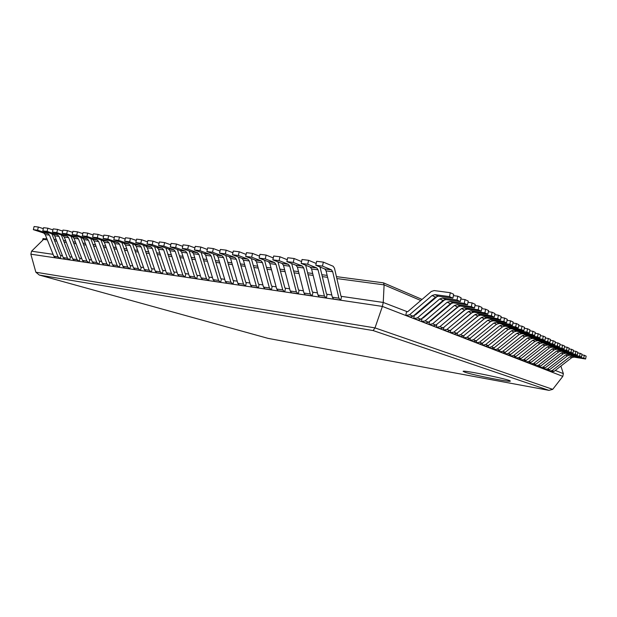 <?xml version="1.0" encoding="UTF-8"?>
<svg xmlns="http://www.w3.org/2000/svg" width="617" height="617" viewBox="0 0 617 617"><rect width="100%" height="100%" fill="white"/><g stroke="black" fill="none" stroke-linecap="round" stroke-linejoin="round"><path stroke-width="0.93" d="M450.302 292.713L453.696 294.294L452.901 298.165L449.5 296.607L450.302 292.713L434.167 290.568L431.337 291.471L407.559 311.816L383.242 302.453L384.106 284.877L383.496 282.856L336.427 276.632M555.269 370.431L563.352 373.624L560.884 366.074M563.352 373.624L562.82 376.362L382.401 306.418L383.242 302.453L341.571 296.376L340.746 300.232L333.596 299.029L332.332 297.217L326.077 270.871L332.694 271.719L338.88 298.181L340.746 300.232M331.799 294.957L327.133 294.278L326.308 298.088L319.29 296.908L318.002 295.111L311.585 268.997L318.063 269.83L324.419 296.052L326.308 298.088M317.454 292.867L312.989 292.211L312.171 295.983L305.268 294.826L303.965 293.044L297.394 267.161L303.741 267.986L310.251 293.97L312.171 295.983M303.402 290.815L299.122 290.191L298.312 293.923L291.532 292.79L290.206 291.016L283.488 265.372L289.705 266.174L296.361 291.918L298.312 293.923M289.628 288.81L285.54 288.208L284.73 291.91L278.059 290.784L276.717 289.026L269.86 263.606L275.961 264.4L282.756 289.913L284.73 291.91M276.131 286.843L272.22 286.273L271.411 289.928L264.855 288.825L263.498 287.082L256.502 261.886L262.48 262.657L269.413 287.954L271.411 289.928M262.896 284.915L259.155 284.368L258.353 287.992L251.906 286.905L250.533 285.17L243.414 260.197L249.276 260.952L256.34 286.026L258.353 287.992M249.924 283.018L246.345 282.501L245.551 286.087L239.203 285.015L237.815 283.296L230.581 258.538L236.326 259.279L243.507 284.136L245.551 286.087M237.198 281.167L233.781 280.666L232.987 284.221L226.748 283.172L225.344 281.46L217.994 256.911L223.624 257.644L230.928 282.285L232.987 284.221M224.711 279.347L221.449 278.869L220.662 282.393L214.523 281.352L213.104 279.655L205.646 255.322L211.176 256.032L218.588 280.465L220.662 282.393M212.464 277.565L209.356 277.11L208.569 280.596L202.523 279.57L201.096 277.889L193.537 253.757L198.959 254.459L206.471 278.683L208.569 280.596M200.448 275.814L197.479 275.375L196.7 278.83L190.753 277.827L189.311 276.154L181.653 252.222L186.966 252.908L194.586 276.933L196.7 278.83M188.655 274.095L185.825 273.678L185.046 277.102L179.192 276.108L177.742 274.449L169.983 250.718L175.205 251.389L182.917 275.213L185.046 277.102M177.071 272.405L174.38 272.012L173.608 275.398L167.839 274.426L166.382 272.776L158.538 249.237L163.667 249.9L171.464 273.524L173.608 275.398M165.703 270.747L163.143 270.377L162.379 273.732L156.695 272.768L155.222 271.133L147.301 247.787L152.33 248.435L160.219 271.866L162.379 273.732M154.543 269.12L152.106 268.765L151.342 272.097L145.751 271.141L144.27 269.513L136.264 246.36L141.208 247.001L149.175 270.238L151.342 272.097M143.584 267.523L141.262 267.184L140.506 270.485L134.992 269.544L133.511 267.932L125.428 244.964L130.28 245.589L138.324 268.642L140.506 270.485M132.809 265.95L130.619 265.634L129.863 268.904L124.433 267.979L122.937 266.374L114.785 243.584L119.551 244.201L127.673 267.068L129.863 268.904M122.235 264.408L120.153 264.107L119.397 267.346L114.045 266.436L112.549 264.847L104.327 242.234L109.008 242.843L117.199 265.526L119.397 267.346M111.839 262.896L109.865 262.611L109.116 265.819L103.849 264.924L102.337 263.343L94.054 240.908L98.651 241.502L106.911 264.014L109.116 265.819M101.62 261.407L99.761 261.138L99.013 264.323L93.815 263.436L92.295 261.863L83.951 239.604L88.478 240.19L96.792 262.526L99.013 264.323M91.578 259.942L89.82 259.688L89.079 262.842L83.958 261.97L82.431 260.405L74.032 238.324L78.475 238.902L86.85 261.06L89.079 262.842M81.706 258.508L80.056 258.261L79.315 261.392L74.264 260.528L72.737 258.978L64.276 237.067L68.649 237.63L77.079 259.618L79.315 261.392M72.004 257.088L70.446 256.865L69.713 259.965L64.731 259.117L63.196 257.574L54.689 235.825L58.985 236.38L67.469 258.207L69.713 259.965M62.464 255.7L60.998 255.484L60.273 258.562L55.353 257.721L53.818 256.194L45.257 234.614L49.483 235.154L58.021 256.811L60.273 258.562M53.077 254.335L31.567 251.196L43.599 239.388L46.745 238.355M31.567 251.196L30.85 254.196L35.855 272.22L39.326 275.059L268.017 338.355M562.82 376.362L552.716 389.35L548.968 390.36L373.115 330.558L374.997 327.897L382.401 306.418L30.85 254.196M465.272 372.336C474.211 375.329 510.915 382.509 510.29 381.113C511.863 379.864 461.94 369.583 463.143 371.38L465.272 372.336M585.595 358.994L586.15 356.132L584.314 355.269L583.751 358.145L585.595 358.994L573.941 357.104L571.697 357.69L554.058 371.372L551.035 371.796L549.061 371.025L549.277 369.899M583.751 358.145L572.059 356.256L569.799 356.842L552.092 370.601L549.061 371.025M584.314 355.269L581.908 354.891M581.476 357.104L582.039 354.212L580.165 353.333L579.594 356.24L581.476 357.104L569.73 355.207L567.463 355.801L549.662 369.652L546.616 370.084L544.595 369.298L544.826 368.118M579.594 356.24L567.802 354.343L565.527 354.945L547.649 368.866L544.595 369.298M580.165 353.333L577.705 352.939M577.273 355.176L577.844 352.253L575.916 351.351L575.345 354.297L577.273 355.176L565.419 353.271L563.128 353.873L545.166 367.894L542.096 368.326L540.029 367.531L540.276 366.297M575.345 354.297L563.444 352.384L561.154 352.993L543.114 367.084L540.029 367.531M575.916 351.351L573.401 350.957M572.962 353.202L573.54 350.24L571.581 349.33L570.995 352.299L572.962 353.202L561.015 351.289L558.701 351.906L540.577 366.089L537.476 366.537L535.363 365.719L535.618 364.431M570.995 352.299L558.994 350.387L556.681 351.004L538.471 365.272L535.363 365.719M571.581 349.33L569.005 348.921M568.566 351.181L569.144 348.189L567.139 347.255L566.545 350.263L568.566 351.181L556.503 349.268L554.174 349.885L535.88 364.254L532.756 364.709L530.597 363.868L530.859 362.526M566.545 350.263L554.444 348.343L552.107 348.967L533.728 363.413L530.597 363.868M567.139 347.255L564.501 346.839M564.054 349.122L564.648 346.091L562.588 345.134L561.994 348.173L564.054 349.122L551.891 347.194L549.546 347.826L531.075 362.372L527.921 362.835L525.715 361.978L525.992 360.567M561.994 348.173L549.786 346.245L547.426 346.885L528.877 361.508L525.715 361.978M562.588 345.134L559.897 344.71M559.442 347.009L560.043 343.947L557.938 342.959L557.336 346.037L559.442 347.009L547.171 345.073L544.803 345.713L526.154 360.444L522.977 360.914L520.717 360.043L521.01 358.562M557.336 346.037L545.012 344.101L542.636 344.749L523.91 359.564L520.717 360.043M557.938 342.959L555.177 342.535M554.722 344.841L555.331 341.741L553.179 340.738L552.562 343.846L554.722 344.841L542.343 342.905L539.952 343.553L521.126 358.477L517.918 358.955L515.604 358.061L515.912 356.51M552.562 343.846L540.13 341.911L537.731 342.566L518.828 357.575L515.604 358.061M553.179 340.738L550.349 340.299M549.886 342.62L550.511 339.489L548.297 338.455L547.672 341.61L549.886 342.62L537.399 340.684L534.985 341.348L515.974 356.456L513.614 357.096L510.375 356.032L510.699 354.397M547.672 341.61L535.132 339.666L532.71 340.329L513.622 355.539L510.375 356.032M548.297 338.455L545.397 338.016M544.934 340.353L545.559 337.183L543.299 336.126L542.667 339.311L544.934 340.353L532.332 338.401L529.895 339.08L510.706 354.397L508.315 355.037L505.014 353.95L505.362 352.238M542.667 339.311L530.011 337.36L527.566 338.039L508.292 353.448L505.014 353.95M543.299 336.126L540.33 335.671M539.86 338.023L540.5 334.815L538.178 333.735L537.538 336.959L539.86 338.023L527.142 336.072L524.681 336.759L505.3 352.276L502.894 352.939L499.523 351.821L499.886 350.016M537.538 336.959L524.766 335.008L522.298 335.694L502.832 351.312L499.523 351.821M538.178 333.735L535.132 333.273M534.661 335.64L535.301 332.393L532.926 331.283L532.278 334.553L534.661 335.64L521.828 333.681L519.344 334.383L499.77 350.109L497.341 350.78L493.901 349.646L494.279 347.741M532.278 334.553L519.391 332.586L516.892 333.288L497.233 349.122L493.901 349.646M532.926 331.283L529.802 330.812M529.324 333.195L529.98 329.91L527.543 328.768L526.879 332.077L529.324 333.195L516.375 331.236L513.868 331.938L494.101 347.888L491.649 348.566L488.132 347.41L488.541 345.412M526.879 332.077L513.876 330.11L511.354 330.828L491.502 346.87L488.132 347.41M527.543 328.768L524.334 328.29M523.856 330.689L524.519 327.357L522.013 326.192L521.35 329.54L523.856 330.689L510.783 328.722L508.254 329.439L488.286 345.613L485.81 346.307L482.224 345.119L482.648 343.013M521.35 329.54L508.223 327.573L505.678 328.298L485.618 344.571L482.224 345.119M522.013 326.192L518.727 325.699M518.241 328.113L518.912 324.743L516.344 323.539L515.665 326.933L518.241 328.113L505.045 326.146L502.493 326.879L482.324 343.276L479.825 343.985L476.162 342.767L476.609 340.553M515.665 326.933L502.423 324.966L499.855 325.707L479.586 342.211L476.162 342.767M516.344 323.539L512.966 323.046M512.48 325.475L513.167 322.059L510.529 320.825L509.835 324.264L512.48 325.475L499.161 323.501L496.585 324.249L476.208 340.885L473.686 341.602L469.938 340.353L470.416 338.031M509.835 324.264L496.469 322.29L493.878 323.038L473.401 339.782L469.938 340.353M510.529 320.825L507.058 320.323M490.916 321.264L471.511 337.129M506.565 322.768L507.259 319.305L504.552 318.04L503.85 321.519L506.565 322.768L493.122 320.786L490.515 321.55L469.93 338.425L467.385 339.157L463.56 337.885L464.061 335.432M503.85 321.519L490.353 319.544L487.738 320.308L467.054 337.298L463.56 337.885M504.552 318.04L500.989 317.524M484.977 318.326L465.071 334.599M500.495 319.984L501.197 316.475L498.42 315.171L497.703 318.704L500.495 319.984L486.921 318.002L484.291 318.773L463.49 335.903L460.922 336.643L457.004 335.339L457.536 332.764M497.703 318.704L484.075 316.722L481.437 317.5L460.537 334.746L457.004 335.339M498.42 315.171L494.749 314.647M478.807 315.372L458.462 332M494.256 317.123L494.973 313.567L492.111 312.233L491.387 315.804L494.256 317.123L480.55 315.133L477.897 315.927L456.873 333.311L454.282 334.067L450.279 332.733L450.834 330.026M491.387 315.804L477.627 313.822L474.959 314.624L453.842 332.123L450.279 332.733M492.111 312.233L488.34 311.693M472.437 312.364L451.667 329.331M487.839 314.176L488.571 310.575L485.633 309.202L484.893 312.827L487.839 314.176L474.01 312.194L471.326 313.004L450.078 330.65L447.456 331.422L443.368 330.049L443.955 327.203M484.893 312.827L471.002 310.845L468.303 311.654L446.963 329.432L443.368 330.049M485.633 309.202L481.754 308.662M465.866 309.287L444.68 326.594M481.245 311.161L481.985 307.505L478.962 306.094L478.214 309.773L481.245 311.161L467.277 309.171L464.57 309.996L443.099 327.912L440.453 328.699L436.258 327.295L436.882 324.295M478.214 309.773L464.192 307.783L461.47 308.616L439.89 326.663L436.258 327.295M478.962 306.094L474.974 305.538M459.102 306.132L437.499 323.778M474.465 308.045L475.213 304.343L472.105 302.893L471.349 306.618L474.465 308.045L460.359 306.063L457.621 306.904L435.918 325.105L433.242 325.907L428.954 324.465L429.609 321.303M471.349 306.618L457.182 304.636L454.428 305.477L432.617 323.809L428.954 324.465M472.105 302.893L467.994 302.322M452.13 302.901L430.689 320.963L430.118 320.879M467.485 304.852L468.249 301.088L465.048 299.592L464.277 303.379L467.485 304.852L453.24 302.862L450.479 303.718L428.537 322.213L425.838 323.03L421.442 321.557L422.136 318.225M464.277 303.379L449.978 301.397L447.194 302.261L425.144 320.886L421.442 321.557M465.048 299.592L460.814 299.021M444.95 299.584L423.2 318.002L422.522 317.902M460.297 301.559L461.076 297.741L457.783 296.206L456.996 300.039L460.297 301.559L445.921 299.577L443.122 300.448L420.941 319.236L418.218 320.069L413.714 318.557L414.447 315.056M456.996 300.039L442.551 298.057L439.744 298.944L417.447 317.871L413.714 318.557M457.783 296.206L453.426 295.62M437.553 296.175L415.496 314.955L414.701 314.832M452.901 298.165L438.378 296.183L435.556 297.078L413.12 316.174L410.374 317.022L405.755 315.472L406.557 311.662M449.5 296.607L434.916 294.625L432.07 295.528L409.534 314.77L405.755 315.472M44.517 238.771L43.013 238.571L42.573 240.399M323.347 262.125L322.483 266.104L315.804 265.264L316.66 261.3L323.347 262.125L333.18 266.266L334.468 268.194L340.962 296.145L341.571 296.376M322.483 266.104L331.398 269.799L332.694 271.719M315.804 265.264L324.766 268.95L326.077 270.871M308.577 260.305L307.721 264.246L301.181 263.42L302.037 259.495L308.577 260.305L316.189 263.459M307.721 264.246L316.752 267.925L318.063 269.83M320.007 266.991L326.516 294.047L327.133 294.278M301.181 263.42L310.258 267.099L311.585 268.997M294.124 258.523L293.268 262.418L286.866 261.616L287.715 257.736L294.124 258.523L301.582 261.569M293.268 262.418L302.407 266.097L303.741 267.986M305.708 265.256L312.364 291.98L312.989 292.211M286.866 261.616L296.044 265.279L297.394 267.161M279.964 256.78L279.115 260.636L272.845 259.85L273.686 256.009L279.964 256.78L287.275 259.726M279.115 260.636L288.355 264.3L289.705 266.174M291.702 263.544L298.489 289.959L299.122 290.191M272.845 259.85L282.123 263.498L283.488 265.372M266.097 255.076L265.256 258.893L259.109 258.114L259.95 254.32L266.097 255.076L273.269 257.921M265.256 258.893L274.58 262.534L275.961 264.4M277.982 261.87L284.9 287.985L285.54 288.208M259.109 258.114L268.48 261.755L269.86 263.606M252.515 253.402L251.674 257.181L245.651 256.417L246.492 252.662L252.515 253.402L259.541 256.155M251.674 257.181L261.091 260.814L262.48 262.657M264.531 260.227L271.573 286.041L272.22 286.273M245.651 256.417L255.106 260.042L256.502 261.886M239.203 251.767L238.37 255.5L232.462 254.759L233.295 251.034L239.203 251.767L246.098 254.428M238.37 255.5L247.864 259.117L249.276 260.952M251.35 258.608L258.5 284.136L259.155 284.368M232.462 254.759L242.003 258.369L243.414 260.197M226.154 250.155L225.328 253.857L219.536 253.132L220.369 249.445L226.154 250.155L232.917 252.739M225.328 253.857L234.9 257.459L236.326 259.279M238.424 257.019L245.689 282.27L246.345 282.501M219.536 253.132L229.146 256.726L230.581 258.538M213.366 248.582L212.541 252.245L206.865 251.535L207.69 247.887L213.366 248.582L219.999 251.088M212.541 252.245L222.189 255.839L223.624 257.644M225.753 255.453L233.118 280.442L233.781 280.666M206.865 251.535L216.552 255.114L217.994 256.911M200.826 247.039L200.001 250.672L194.44 249.97L195.257 246.353L200.826 247.039L207.335 249.469M200.001 250.672L209.718 254.243L211.176 256.032M213.32 253.919L220.786 278.645L221.449 278.869M194.44 249.97L204.188 253.533L205.646 255.322M188.524 245.527L187.715 249.121L182.254 248.435L183.072 244.856L188.524 245.527L194.91 247.887M187.715 249.121L197.494 252.677L198.959 254.459M201.127 252.415L208.677 276.879L209.356 277.11M182.254 248.435L192.064 251.983L193.537 253.757M176.462 244.039L175.652 247.602L170.3 246.923L171.11 243.383L176.462 244.039L182.732 246.33M175.652 247.602L185.493 251.142L186.966 252.908M189.164 250.934L196.8 275.151L197.479 275.375M170.3 246.923L180.172 250.463L181.653 252.222M164.631 242.589L163.821 246.106L158.577 245.45L159.379 241.941L164.631 242.589L170.786 244.81M163.821 246.106L173.724 249.638L175.205 251.389M177.418 249.476L185.139 273.454L185.825 273.678M158.577 245.45L168.495 248.975L169.983 250.718M153.016 241.154L152.214 244.648L147.062 243.993L147.864 240.522L153.016 241.154L159.063 243.322M152.214 244.648L162.163 248.165L163.667 249.9M165.896 248.049L173.693 271.788L174.38 272.012M147.062 243.993L157.034 247.51L158.538 249.237M141.625 239.751L140.823 243.214L135.771 242.574L136.565 239.134L141.625 239.751L147.556 241.856M140.823 243.214L150.826 246.715L152.33 248.435M154.582 246.638L162.456 270.146L163.143 270.377M135.771 242.574L145.789 246.067L147.301 247.787M130.442 238.378L129.647 241.802L124.68 241.178L125.475 237.769L130.442 238.378L136.264 240.429M129.647 241.802L139.689 245.288L141.208 247.001M143.468 245.257L151.412 268.542L152.106 268.765M124.68 241.178L134.745 244.656L136.264 246.36M119.459 237.028L118.672 240.414L113.798 239.805L114.585 236.427L119.459 237.028L125.182 239.018M118.672 240.414L128.752 243.892L130.28 245.589M132.562 243.9L140.568 266.96L141.262 267.184M113.798 239.805L123.894 243.268L125.428 244.964M108.677 235.694L107.89 239.057L103.108 238.455L103.887 235.108L108.677 235.694L114.299 237.645M107.89 239.057L118.017 242.52L119.551 244.201M121.842 242.566L129.917 265.41L130.619 265.634M103.108 238.455L113.243 241.91L114.785 243.584M98.088 234.391L97.309 237.722L92.604 237.136L93.383 233.812L98.088 234.391L103.61 236.288M97.309 237.722L107.466 241.17L109.008 242.843M111.315 241.255L119.451 263.883L120.153 264.107M92.604 237.136L102.777 240.568L104.327 242.234M87.691 233.11L86.912 236.419L82.292 235.833L83.064 232.547L87.691 233.11L93.113 234.961M86.912 236.419L97.1 239.843L98.651 241.502M100.972 239.959L109.163 262.387L109.865 262.611M82.292 235.833L92.496 239.257L94.054 240.908M77.472 231.853L76.701 235.131L72.158 234.56L72.929 231.298L77.472 231.853L82.801 233.658M76.701 235.131L86.92 238.54L88.478 240.19M90.815 238.686L99.052 260.914L99.761 261.138M72.158 234.56L82.393 237.961L83.951 239.604M67.43 230.619L66.667 233.866L62.209 233.303L62.973 230.072L67.43 230.619L72.675 232.378M66.667 233.866L76.909 237.26L78.475 238.902M80.827 237.437L89.11 259.464L89.82 259.688M62.209 233.303L72.467 236.697L74.032 238.324M57.566 229.408L56.803 232.624L52.422 232.069L53.185 228.868L57.566 229.408L62.726 231.12M56.803 232.624L67.076 236.002L68.649 237.63M71.009 236.211L79.346 258.045L80.056 258.261M52.422 232.069L62.703 235.447L64.276 237.067M47.871 228.213L47.116 231.398L42.804 230.858L43.56 227.681L47.871 228.213L52.939 229.894M47.116 231.398L57.404 234.768L58.985 236.38M61.353 235L69.736 256.649L70.446 256.865M42.804 230.858L53.108 234.221L54.689 235.825M38.339 227.041L37.591 230.203L33.357 229.663L34.105 226.516L38.339 227.041L43.329 228.676M37.591 230.203L47.902 233.55L49.483 235.154M51.867 233.812L60.281 255.268L60.998 255.484M33.357 229.663L43.676 233.01L45.257 234.614M336.874 278.568L384.106 284.877L420.771 300.51M427.928 303.564L428.56 303.834M435.587 306.834L436.126 307.065M443.021 310.004L443.476 310.197M327.612 277.326L322.321 276.624M313.158 275.398L308.068 274.719M299.006 273.508L294.093 272.853M285.131 271.657L280.403 271.025M271.542 269.837L266.991 269.228M258.222 268.056L253.834 267.477M245.157 266.313L240.938 265.75M232.354 264.6L228.29 264.061M219.791 262.927L215.881 262.402M207.474 261.284L203.71 260.775M195.388 259.664L191.764 259.179M183.527 258.083L180.041 257.613M171.888 256.525L168.534 256.078M160.459 254.998L157.235 254.566M149.237 253.502L146.144 253.086M138.223 252.029L135.246 251.628M127.403 250.587L124.541 250.201M116.775 249.168L114.029 248.798M106.34 247.772L103.695 247.417M96.075 246.399L93.545 246.06M85.994 245.049L83.565 244.725M76.084 243.73L73.755 243.414M66.343 242.427L64.114 242.126M56.772 241.147L54.628 240.861M47.355 239.89L43.599 239.388M35.855 272.22L374.997 327.897L552.716 389.35M373.115 330.558L39.511 275.105M548.968 390.36L268.079 338.371M572.059 356.256L573.941 357.104M569.799 356.842L571.697 357.69M552.092 370.601L554.058 371.372M549.878 371.172L551.853 371.935M567.802 354.343L569.73 355.207M565.527 354.945L567.463 355.801M547.649 368.866L549.662 369.652M545.42 369.436L547.433 370.223M563.444 352.384L565.419 353.271M561.154 352.993L563.128 353.873M543.114 367.084L545.166 367.894M540.862 367.67L542.921 368.472M558.994 350.387L561.015 351.289M556.681 351.004L558.701 351.906M538.471 365.272L540.577 366.089M536.204 365.866L538.309 366.683M554.444 348.343L556.503 349.268M552.107 348.967L554.174 349.885M533.728 363.413L535.88 364.254M531.438 364.015L533.597 364.848M549.786 346.245L551.891 347.194M547.426 346.885L549.546 347.826M528.877 361.508L531.075 362.372M526.563 362.125L528.769 362.981M545.012 344.101L547.171 345.073M542.636 344.749L544.803 345.713M523.91 359.564L526.154 360.444M521.573 360.189L523.833 361.061M540.13 341.911L542.343 342.905M537.731 342.566L539.952 343.553M518.828 357.575L521.126 358.477M516.475 358.207L518.781 359.102M535.132 339.666L537.399 340.684M532.71 340.329L534.985 341.348M513.622 355.539L515.974 356.456M511.246 356.179L513.614 357.096M530.011 337.36L532.332 338.401M527.566 338.039L529.895 339.08M508.292 353.448L510.706 354.397M505.894 354.096L508.315 355.037M524.766 335.008L527.142 336.072M522.298 335.694L524.681 336.759M502.832 351.312L505.3 352.276M500.41 351.975L502.894 352.939M519.391 332.586L521.828 333.681M516.892 333.288L519.344 334.383M497.233 349.122L499.77 350.109M494.795 349.793L497.341 350.78M513.876 330.11L516.375 331.236M511.354 330.828L513.868 331.938M491.502 346.87L494.101 347.888M489.042 347.556L491.649 348.566M508.223 327.573L510.783 328.722M505.678 328.298L508.254 329.439M485.618 344.571L488.286 345.613M483.134 345.265L485.81 346.307M502.423 324.966L505.045 326.146M499.855 325.707L502.493 326.879M479.586 342.211L482.324 343.276M477.08 342.921L479.825 343.985M496.469 322.29L499.161 323.501M493.878 323.038L496.585 324.249M473.401 339.782L476.208 340.885M470.871 340.507L473.686 341.602M490.353 319.544L493.122 320.786M487.738 320.308L490.515 321.55M467.054 337.298L469.93 338.425M464.501 338.031L467.385 339.157M484.075 316.722L486.921 318.002M481.437 317.5L484.291 318.773M460.537 334.746L463.49 335.903M457.953 335.494L460.922 336.643M477.627 313.822L480.55 315.133M474.959 314.624L477.897 315.927M453.842 332.123L456.873 333.311M451.235 332.887L454.282 334.067M471.002 310.845L474.01 312.194M468.303 311.654L471.326 313.004M446.963 329.432L450.078 330.65M444.325 330.203L447.456 331.422M464.192 307.783L467.277 309.171M461.47 308.616L464.57 309.996M439.89 326.663L443.099 327.912M437.229 327.45L440.453 328.699M457.182 304.636L460.359 306.063M454.428 305.477L457.621 306.904M432.617 323.809L435.918 325.105M429.941 324.619L433.242 325.907M449.978 301.397L453.24 302.862M447.194 302.261L450.479 303.718M425.144 320.886L428.537 322.213M422.437 321.704L425.838 323.03M442.551 298.057L445.921 299.577M439.744 298.944L443.122 300.448M417.447 317.871L420.941 319.236M414.717 318.711L418.218 320.069M434.916 294.625L438.378 296.183M432.07 295.528L435.556 297.078M409.534 314.77L413.12 316.174M406.765 315.626L410.374 317.022M324.766 268.95L331.398 269.799M338.88 298.181L332.332 297.217M340.137 300.001L333.596 299.029M310.258 267.099L316.752 267.925M324.419 296.052L318.002 295.111M325.691 297.857L319.29 296.908M296.044 265.279L302.407 266.097M310.251 293.97L303.965 293.044M311.546 295.759L305.268 294.826M282.123 263.498L288.355 264.3M296.361 291.918L290.206 291.016M297.679 293.7L291.532 292.79M268.48 261.755L274.58 262.534M282.756 289.913L276.717 289.026M284.09 291.679L278.059 290.784M255.106 260.042L261.091 260.814M269.413 287.954L263.498 287.082M270.763 289.705L264.855 288.825M242.003 258.369L247.864 259.117M256.34 286.026L250.533 285.17M257.705 287.769L251.906 286.905M229.146 256.726L234.9 257.459M243.507 284.136L237.815 283.296M244.887 285.864L239.203 285.015M216.552 255.114L222.189 255.839M230.928 282.285L225.344 281.46M232.324 283.997L226.748 283.172M204.188 253.533L209.718 254.243M218.588 280.465L213.104 279.655M219.991 282.17L214.523 281.352M192.064 251.983L197.494 252.677M206.471 278.683L201.096 277.889M207.898 280.373L202.523 279.57M180.172 250.463L185.493 251.142M194.586 276.933L189.311 276.154M196.021 278.606L190.753 277.827M168.495 248.975L173.724 249.638M182.917 275.213L177.742 274.449M184.367 276.879L179.192 276.108M157.034 247.51L162.163 248.165M171.464 273.524L166.382 272.776M172.922 275.182L167.839 274.426M145.789 246.067L150.826 246.715M160.219 271.866L155.222 271.133M161.685 273.508L156.695 272.768M134.745 244.656L139.689 245.288M149.175 270.238L144.27 269.513M150.648 271.873L145.751 271.141M123.894 243.268L128.752 243.892M138.324 268.642L133.511 267.932M139.812 270.261L134.992 269.544M113.243 241.91L118.017 242.52M127.673 267.068L122.937 266.374M129.161 268.68L124.433 267.979M102.777 240.568L107.466 241.17M117.199 265.526L112.549 264.847M118.695 267.13L114.045 266.436M92.496 239.257L97.1 239.843M106.911 264.014L102.337 263.343M108.415 265.603L103.849 264.924M82.393 237.961L86.92 238.54M96.792 262.526L92.295 261.863M98.311 264.099L93.815 263.436M72.467 236.697L76.909 237.26M86.85 261.06L82.431 260.405M88.37 262.626L83.958 261.97M62.703 235.447L67.076 236.002M77.079 259.618L72.737 258.978M78.606 261.176L74.264 260.528M53.108 234.221L57.404 234.768M67.469 258.207L63.196 257.574M69.004 259.749L64.731 259.117M43.676 233.01L47.902 233.55M58.021 256.811L53.818 256.194M59.556 258.346L55.353 257.721M383.62 282.91L422.051 299.415M429.201 302.484L429.825 302.754M436.836 305.77L437.376 306.001M444.263 308.955L444.71 309.156M327.149 275.398L321.858 274.704M312.688 273.485L307.59 272.814M298.52 271.619L293.607 270.963M284.645 269.783L279.91 269.151M271.04 267.979L266.482 267.377M257.705 266.22L253.325 265.634M244.64 264.492L240.414 263.929M231.822 262.796L227.758 262.256M219.259 261.13L215.341 260.613M206.926 259.502L203.163 259.001M194.833 257.906L191.208 257.42M182.964 256.333L179.478 255.87M171.318 254.79L167.963 254.351M159.888 253.278L156.656 252.854M148.658 251.798L145.558 251.389M137.637 250.34L134.66 249.947M126.817 248.906L123.948 248.528M116.181 247.502L113.435 247.139M105.738 246.121L103.093 245.767M95.473 244.764L92.936 244.425M85.385 243.43L82.956 243.106M75.475 242.119L73.145 241.81M65.726 240.831L63.497 240.53M56.147 239.558L54.011 239.28M549.084 390.384L268.063 338.371L39.326 275.059"/></g></svg>
